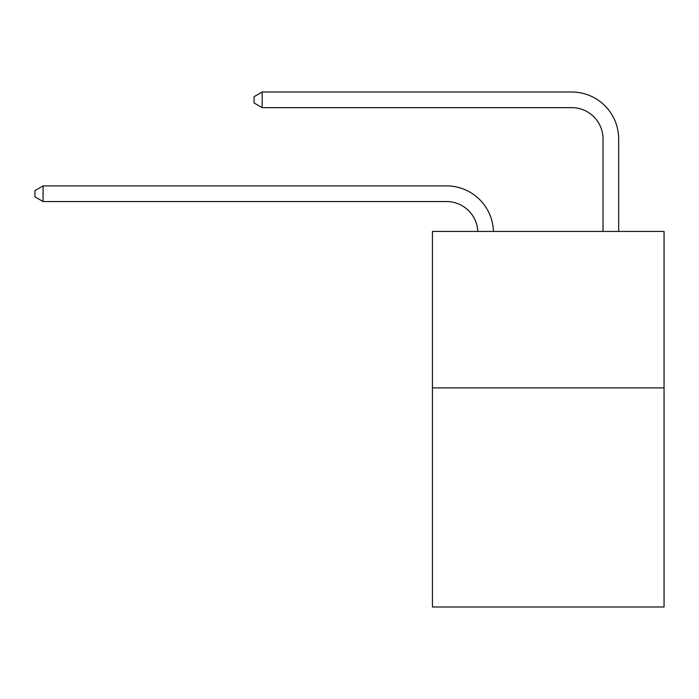 <?xml version="1.0" encoding="UTF-8"?>
<svg xmlns="http://www.w3.org/2000/svg" width="699" height="699" viewBox="0 0 699 699"><rect width="100%" height="100%" fill="white"/><g stroke="black" fill="none" stroke-linecap="round" stroke-linejoin="round"><path stroke-width="1.05" d="M664.05 387.901L664.05 606.994L432.445 606.994L432.445 231.413L664.05 231.413L664.05 387.901L432.445 387.901M446.521 201.548A31.298 31.298 178.8 0 1 477.793 231.413A31.298 31.298 0 0 0 446.521 201.548L43.085 201.548L34.95 196.856L34.95 190.6L43.085 185.899L446.521 185.899A46.947 46.947 -1.2 0 1 493.45 231.413M603.019 231.413L603.019 138.952A31.298 31.298 0 0 0 571.721 107.655L262.177 107.655L254.043 102.963L254.043 96.698L262.177 92.006L571.721 92.006A46.947 46.947 0 0 1 618.667 138.952L618.667 231.413M603.019 138.952A31.298 31.298 0 0 0 571.721 107.655A31.298 31.298 0 0 1 603.019 138.952A31.298 31.298 0 0 0 571.721 107.655A31.298 31.298 0 0 1 603.019 138.952A31.298 31.298 0 0 0 571.721 107.655A31.298 31.298 0 0 1 603.019 138.952A31.298 31.298 0 0 0 571.721 107.655A31.298 31.298 0 0 1 603.019 138.952A31.298 31.298 0 0 0 571.721 107.655A31.298 31.298 0 0 1 603.019 138.952M262.177 92.006L571.721 92.006L262.177 92.006L571.721 92.006L262.177 92.006L571.721 92.006L262.177 92.006L571.721 92.006L262.177 92.006L571.721 92.006L262.177 92.006L262.177 107.655M43.085 185.899L43.085 201.548"/></g></svg>
